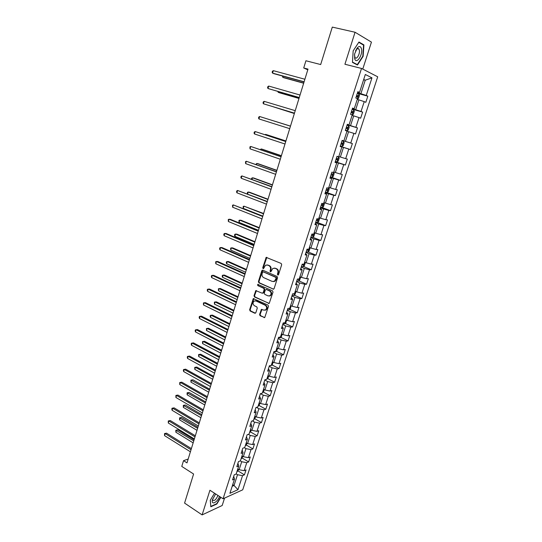 <?xml version="1.0" encoding="UTF-8"?>
<svg xmlns="http://www.w3.org/2000/svg" width="542" height="542" viewBox="0 0 542 542"><rect width="100%" height="100%" fill="white"/><g stroke="black" fill="none" stroke-linecap="round" stroke-linejoin="round"><path stroke-width="0.81" d="M277.775 275.045L278.541 274.638L281.684 264.726L281.176 263.453L266.197 257.389L262.735 267.728L263.08 268.615L263.548 268.581L265.505 265.234L267.653 265.079L268.832 265.594C270.309 266.434 270.844 267.789 270.431 269.645L270.031 270.919L270.383 271.806L270.865 271.772L272.809 268.432L275.018 268.263L276.21 268.785C277.7 269.631 278.242 270.993 277.829 272.87L277.423 274.144L277.775 275.045M259.591 314.475L260.085 315.749L264.74 317.571L268.486 306.352L267.992 305.071L253.31 298.608L249.638 309.733L250.119 310.993L254.794 313.222L255.844 312.687L257.274 308.134L256.786 306.86L254.455 305.763C252.701 304.306 252.586 302.734 254.123 301.054L255.966 300.932L265.173 305.227C266.949 306.67 267.077 308.242 265.566 309.943L263.636 310.092L261.386 309.421L259.591 314.475L260.126 314.421L260.614 315.695L264.672 317.612M362.761 69.078L371.446 42.12L355.057 32.249L332.3 27.1L320.674 64.552L305.925 60.758L303.716 67.98L308.005 69.105L186.997 462.882L183.535 460.673L181.773 466.418L193.596 474.02L184.578 503.091L202.119 514.9L222.179 505.51L224.571 498.091M355.057 32.249L344.915 64.247L361.528 68.441L223.08 498.769L209.93 490.246L202.119 514.9M273.019 289.204L274.103 288.642L277.565 277.728L277.057 276.447L262.843 270.207L261.779 270.783L258.412 281.583L258.9 282.849L273.622 289.211M273.005 292.097L269.218 303.418L254.489 296.975L254.008 295.715L255.804 290.634L262.145 293.175L263.216 292.619L264.178 289.563L263.683 288.29L257.775 285.614L257.694 284.367L272.504 290.817L273.005 292.097M361.528 68.441L377.706 76.801L242.714 489.819L223.08 498.769M237.931 470.856L244.422 474.853L246.034 469.894L244.151 470.68L246.752 462.692L248.629 461.933L250.255 456.933L248.385 457.678L251 449.623L252.87 448.905L254.516 443.871L252.647 444.569L255.289 436.446L257.152 435.782L258.805 430.707L256.949 431.351L259.611 423.166L261.461 422.55L263.127 417.435L261.285 418.031L263.968 409.779L265.81 409.217L267.491 404.054L265.648 404.603L268.358 396.29L270.187 395.768L271.881 390.572L270.052 391.067L272.782 382.686L274.604 382.218L276.312 376.975L274.496 377.422L277.247 368.973L279.055 368.56L280.776 363.276L278.967 363.668L281.745 355.146L283.547 354.786L285.282 349.461L283.48 349.8L286.278 341.209L288.066 340.904L289.821 335.532L288.032 335.816L290.851 327.158L292.633 326.907L294.394 321.494L292.619 321.724L295.458 312.991L297.226 312.795L299.008 307.334L297.246 307.51L300.105 298.703L301.867 298.567L303.662 293.059L301.908 293.181L304.794 284.299L306.542 284.218L308.351 278.669L306.609 278.73L309.523 269.78L311.257 269.753L313.08 264.157L311.352 264.157L314.285 255.133L316.006 255.167L317.849 249.523L316.128 249.469L319.089 240.363L320.803 240.458L322.653 234.767L320.952 234.652L323.94 225.472L325.634 225.628L327.503 219.889L325.81 219.706L328.825 210.452L330.512 210.669L332.395 204.883L330.715 204.639L333.757 195.303L335.423 195.581L337.327 189.747L335.661 189.443L338.723 180.025L340.383 180.371L342.3 174.483L340.647 174.111L343.736 164.612L345.383 165.025L347.32 159.091L345.681 158.65L348.797 149.07L350.423 149.551L352.375 143.562L350.755 143.054L353.899 133.393L355.511 133.942L357.483 127.898L355.87 127.329L359.041 117.58L360.647 118.197L362.632 112.106L361.033 111.462L364.231 101.625L365.816 102.316L367.822 96.164L366.243 95.453L371.968 77.852L365.315 74.484L359.515 92.418L357.862 91.679L355.823 97.994L357.483 98.712L354.244 108.725L352.571 108.054L350.552 114.321L352.225 114.958L349.014 124.89L347.334 124.294L345.329 130.5L347.022 131.069L343.838 140.913L342.137 140.385L340.152 146.536L341.86 147.038L340.18 146.462M244.422 474.853L242.531 475.659L237.972 489.677L229.916 493.308L234.517 479.081L232.552 479.921L234.185 474.853L236.149 474.033L238.771 465.917L236.813 466.709L238.466 461.601L240.418 460.829L243.06 452.651L241.115 453.39L242.775 448.241L244.72 447.516L247.382 439.271L245.445 439.962L247.125 434.772L249.056 434.095L251.745 425.788L249.815 426.425L251.508 421.188L253.432 420.572L256.136 412.191L254.218 412.78L255.926 407.503L257.836 406.934L260.573 398.485L258.663 399.02L260.377 393.702L262.287 393.18L265.038 384.664L263.141 385.145L264.869 379.779L266.766 379.319L269.543 370.728L267.653 371.162L269.401 365.748L271.285 365.342L274.083 356.683L272.206 357.056L273.967 351.602L275.837 351.25L278.663 342.517L276.799 342.835L278.574 337.334L280.438 337.036L283.283 328.228L281.427 328.493L283.215 322.951L285.065 322.707L287.938 313.832L286.095 314.035L287.897 308.439L289.74 308.256L292.633 299.306L290.797 299.448L292.619 293.811L294.448 293.683L297.368 284.658L295.546 284.74L297.382 279.055L299.198 278.988L302.145 269.882L300.336 269.909L302.185 264.171L303.987 264.171L306.962 254.984L305.16 254.95L307.029 249.164L308.825 249.225L311.819 239.964L310.031 239.862L311.914 234.022L313.696 234.144L316.718 224.808L314.943 224.645L316.846 218.758L318.615 218.941L321.657 209.524L319.902 209.293L321.819 203.352L323.567 203.609L326.643 194.104L324.895 193.806L326.833 187.817L328.567 188.135L331.67 178.548L329.936 178.189L331.887 172.146L333.615 172.532L336.745 162.864L335.024 162.431L336.995 156.333L338.703 156.794L341.86 147.038M240.296 460.876L241.712 461.737L239.124 469.745L237.796 468.925M239.124 469.745L244.151 470.68M241.712 461.737L246.752 462.692M238.771 465.917L237.924 463.261M244.32 447.665L245.953 448.634L243.344 456.71L242.003 455.903M243.344 456.71L248.385 457.678M245.953 448.634L251 449.623M243.06 452.651L242.186 450.07M248.351 434.345L250.228 435.436L247.592 443.573L246.251 442.78M247.592 443.573L252.647 444.569M250.228 435.436L255.289 436.446M247.382 439.271L246.475 436.771M252.382 420.91L254.537 422.13L251.881 430.328L250.526 429.549M251.881 430.328L256.949 431.351M254.537 422.13L259.611 423.166M251.745 425.788L250.804 423.37M256.42 407.354L258.88 408.715L256.203 416.981L254.835 416.215M256.203 416.981L261.285 418.031M258.88 408.715L263.968 409.779M256.136 412.191L255.167 409.854M260.458 393.675L263.256 395.193L260.56 403.526L259.184 402.774M260.56 403.526L265.648 404.603M263.256 395.193L268.358 396.29M260.573 398.485L259.564 396.236M264.787 380.037L267.673 381.561L264.95 389.962L263.561 389.224M264.95 389.962L270.052 391.067M267.673 381.561L272.782 382.686M265.038 384.664L263.995 382.496M269.218 366.324L272.118 367.822L269.381 376.29L267.978 375.559M269.381 376.29L274.496 377.422M272.118 367.822L277.247 368.973M269.543 370.728L268.466 368.655M273.676 352.496L276.603 353.967L273.839 362.503L272.43 361.785M273.839 362.503L278.967 363.668M276.603 353.967L281.745 355.146M274.083 356.683L272.972 354.692M278.175 338.56L281.129 339.997L278.337 348.608L276.921 347.903M278.337 348.608L283.48 349.8M281.129 339.997L286.278 341.209M278.663 342.517L277.511 340.613M282.714 324.502L285.688 325.918L282.877 334.597L281.447 333.906M282.877 334.597L288.032 335.816M285.688 325.918L290.851 327.158M283.283 328.228L282.091 326.426M287.287 310.336L290.282 311.718L287.45 320.471L286.007 319.794M287.45 320.471L292.619 321.724M290.282 311.718L295.458 312.991M287.938 313.832L286.711 312.111M291.901 296.047L294.916 297.402L292.063 306.223L290.607 305.559M292.063 306.223L297.246 307.51M294.916 297.402L300.105 298.703M292.633 299.306L291.372 297.687M296.549 281.637L299.59 282.965L296.711 291.867L295.248 291.217M296.711 291.867L301.908 293.181M299.59 282.965L304.794 284.299M297.368 284.658L296.067 283.134M301.237 267.111L304.306 268.412L301.399 277.382L299.922 276.745M301.399 277.382L306.609 278.73M304.306 268.412L309.523 269.78M302.145 269.882L300.803 268.459M305.966 252.464L309.055 253.731L306.128 262.782L304.638 262.159M306.128 262.782L311.352 264.157M309.055 253.731L314.285 255.133M306.962 254.984L305.58 253.663M310.735 237.694L313.852 238.927L310.898 248.053L309.394 247.443M310.898 248.053L316.128 249.469M313.852 238.927L319.089 240.363M311.819 239.964L310.397 238.737M315.539 222.796L318.682 224.002L315.701 233.202L314.191 232.613M315.701 233.202L320.952 234.652M318.682 224.002L323.94 225.472M316.718 224.808L315.254 223.683M320.39 207.776L323.554 208.948L320.552 218.23L319.028 217.654M320.552 218.23L325.81 219.706M323.554 208.948L328.825 210.452M321.657 209.524L320.153 208.507M325.281 192.627L328.472 193.765L325.444 203.121L323.906 202.566M325.444 203.121L330.715 204.639M328.472 193.765L333.757 195.303M326.643 194.104L325.098 193.196M330.213 177.342L333.432 178.453L330.376 187.891L328.825 187.342M330.376 187.891L335.661 189.443M333.432 178.453L338.723 180.025M331.67 178.548L330.078 177.749M335.186 161.936L338.432 163.006L335.349 172.525L333.791 171.997M335.349 172.525L340.647 174.111M338.432 163.006L343.736 164.612M336.745 162.864L335.105 162.173M340.2 146.387L343.472 147.424L340.362 157.031L338.791 156.516M340.362 157.031L345.681 158.65M343.472 147.424L348.797 149.07M346.968 131.225L348.56 131.713L345.423 141.401L343.838 140.906M345.423 141.401L350.755 143.054M348.56 131.713L353.899 133.393M352.083 115.392L353.696 115.859L350.532 125.629L347.219 124.646M350.532 125.629L355.87 127.329M353.696 115.859L359.041 117.58M349.014 124.89L347.273 124.477M357.253 99.423L358.872 99.87L355.681 109.728L352.341 108.773M355.681 109.728L361.033 111.462M358.872 99.87L364.231 101.625M354.244 108.725L352.456 108.427M363.601 79.776L365.24 80.202L360.877 93.685L357.51 92.77M360.877 93.685L366.243 95.453M363.702 79.45L365.24 80.202L371.968 77.852M359.515 92.418L357.679 92.242M188.182 459.027L183.535 460.673M303.716 67.98L307.788 69.81M232.714 484.65L234.029 485.476L237.504 474.731L236.183 473.911M232.186 486.289L234.029 485.476L237.972 489.677M237.504 474.731L242.531 475.659M234.517 479.081L233.704 476.35M357.334 93.312L367.822 96.164M352.225 109.132L362.632 112.106M347.165 124.816L357.483 127.898M340.227 146.32L350.423 149.551M335.268 161.685L345.383 165.025M330.349 176.922L340.383 180.371M325.62 192.092L335.423 195.581M322.002 207.525L330.512 210.669M317.422 222.484L325.634 225.628M312.72 237.26L320.803 240.458M308.052 251.915L316.006 255.167M303.418 266.447L311.257 269.753M298.825 280.864L306.542 284.218M294.259 295.16L301.867 298.567M289.726 309.333L297.226 312.795M285.228 323.398L292.633 326.907M280.77 337.348L288.066 340.904M276.339 351.182L283.547 354.786M271.942 364.908L279.055 368.56M267.579 378.526L274.604 382.218M263.243 392.029L270.187 395.768M258.947 405.43L265.81 409.217M254.679 418.722L261.461 422.55M250.445 431.906L257.152 435.782M246.244 444.996L252.87 448.905M242.071 457.976L248.629 461.933M353.167 50.84L352.463 62.398L357.476 65.006L363.126 56.327L363.912 44.905L358.96 42.019L353.167 50.84L358.757 42.337L363.56 45.128L362.794 56.205L357.32 64.613L352.483 62.093M214.517 493.22L210.262 500.286L210.818 506.784L216.847 504.006L220.851 497.319M362.659 44.613L363.912 44.905M362.774 56.246L363.126 56.327M278.256 275.011L277.944 274.137L278.344 272.856C278.757 270.986 278.222 269.625 276.732 268.778L276.21 268.785M274.313 268.08L276.732 268.778M266.982 264.902L269.36 265.587C270.837 266.427 271.366 267.782 270.959 269.638L270.858 271.772M266.847 257.335L263.263 267.728L263.548 268.581M262.809 270.194L258.94 281.562L259.435 282.822L273.541 289.177M276.122 278.256L275.77 277.362L263.304 271.874L262.558 272.274L262.138 273.608C261.732 275.451 262.26 276.799 263.717 277.653L272.219 281.427L274.476 281.251L276.122 278.256L276.644 278.236L276.291 277.341L275.77 277.362M263.405 271.874L276.291 277.341M273.534 281.61L274.997 281.23L276.217 279.577L275.695 279.597M276.644 278.236L276.217 279.577M256.42 290.559L254.544 295.681L255.025 296.941L269.13 303.473M262.755 293.175L263.744 292.592L264.706 289.53L264.211 288.263L257.775 285.614M258.216 284.354L258.304 285.587M268.08 295.891L269.984 295.742C271.549 294.028 271.427 292.443 269.625 290.986L266.346 289.496L265.268 290.058L264.306 293.12L264.801 294.394L268.08 295.891M269.299 296.034L270.512 295.708C272.07 293.994 271.948 292.409 270.153 290.959L269.625 290.986M266.264 289.469L270.153 290.959M261.989 309.326L260.126 314.421M264.923 310.227L266.088 309.895C267.606 308.195 267.477 306.623 265.702 305.18L265.173 305.227M255.282 300.749L256.502 300.891L265.702 305.18M253.92 298.527L250.174 309.678L250.655 310.939L255.438 313.208M357.381 99.01L358.472 98.434L359.461 95.365L358.912 93.949L357.313 93.366M283.08 76.185L282.748 77.282L283.994 77.784L303.669 83.217M356.284 96.557L357.442 96.957L357.957 95.799L356.683 95.324M357.957 95.799L356.724 95.46L356.724 96.415M282.436 76.009L282.748 77.282L303.716 83.061M304.109 81.788L272.579 73.129L273.317 70.65L304.889 79.247M304.055 81.95L273.873 73.658L272.579 73.129L272.145 72.255L272.443 71.266L273.317 70.65M354.685 58.692C356.399 64.999 363.309 54.39 361.365 48.482C360.572 46.266 359.278 45.975 357.49 47.608L354.617 53.888L354.685 58.692M354.475 54.844L355.017 57.547C356.663 60.25 360.444 53.34 359.244 49.83L358.892 49.058C358.282 48.285 357.517 48.346 356.589 49.241L355.511 50.833M356.155 64.322L357.32 64.613M215.641 493.945L212.511 499.602C210.831 505.632 217.362 502.597 219.51 496.452M212.749 498.83L212.857 500.273C214.402 501.106 216.041 499.636 217.762 495.855L217.891 495.402M210.777 506.357L210.316 500.198M220.614 497.17L216.692 503.714L210.845 506.404M353.77 109.931L352.158 114.931L353.337 114.308L354.319 111.266L353.757 109.897L352.158 109.342M278.425 91.639L278.222 92.323L279.469 92.79L298.994 98.434M351.141 112.499L352.293 112.885L352.808 111.74L351.534 111.279M352.808 111.74L351.589 111.395L351.562 112.357M277.795 91.456L278.222 92.323L299.021 98.332M345.417 130.243L347.022 130.737L348.249 130.039L349.224 127.024L348.648 125.703L347.049 125.175M347.022 130.737L345.417 130.222M273.812 106.964L294.353 113.522M346.04 128.305L347.192 128.678L347.713 127.546L346.426 127.099M347.713 127.546L346.501 127.187L346.44 128.169M273.561 106.889L294.367 113.481M299.265 97.54L267.985 88.522L268.724 86.063L300.038 95.026M299.238 97.641L267.985 88.522L267.565 87.635L267.856 86.652L268.724 86.063M294.469 113.156L263.439 103.793L264.164 101.354L295.234 110.663M294.455 113.197L263.439 103.793L263.026 102.885L263.31 101.91L264.164 101.354M343.581 141.374L341.982 140.873L343.581 141.374L344.163 142.648L343.201 145.642L342.002 146.347L343.601 141.408M342.002 146.347L340.369 145.879M269.916 119.721L290.485 126.11L269.963 119.741M342.131 144.335L340.979 143.969L342.131 144.335L342.652 143.217L341.365 142.776M342.652 143.217L341.46 142.844L341.365 143.833M335.356 161.401L336.961 161.862L338.194 161.103L339.156 158.142L338.56 156.909L336.961 156.442M338.56 156.909L336.968 156.408M285.919 140.967L266.82 134.734L265.553 134.389L265.417 134.829M335.965 159.517L337.117 159.856L337.646 158.752L336.352 158.325M337.646 158.752L336.46 158.366L336.365 159.334M285.905 141.028L265.553 134.389L265.011 134.701M333.648 172.437L334.184 173.501L333.235 176.441L331.995 177.22L330.39 176.787M281.393 155.71L262.436 149.274L261.163 148.969L260.912 149.802M330.993 174.917L332.144 175.249L332.673 174.158L331.372 173.738M281.352 155.825L261.163 148.969L260.296 149.592M290.471 126.164L259.645 116.516L290.465 126.171M258.927 118.935L258.52 118.007L258.805 117.038L259.645 116.516L258.927 118.935L289.706 128.644M285.763 141.482L255.167 131.55L285.742 141.55M254.449 133.949L254.049 133.007L254.333 132.045L255.167 131.55L254.449 133.949L284.99 144.003M281.095 156.672L250.722 146.462L281.054 156.794M250.011 148.84L249.903 146.929L250.722 146.462L250.011 148.84L280.309 159.226M328.709 187.708L329.258 188.731L328.317 191.644L327.07 192.451L325.464 192.044M276.894 170.337L258.087 163.704L256.806 163.433L256.441 164.646M326.06 190.195L327.212 190.506L327.747 189.429L326.44 189.023M276.847 170.506L256.806 163.433L255.831 164.429M276.467 171.733L246.312 161.259L276.413 171.916M245.607 163.616L245.506 161.692L246.312 161.259L245.607 163.616L275.668 174.328M323.818 202.843L324.373 203.833L323.438 206.719L322.192 207.559L320.586 207.173M272.436 184.842L253.771 178.013L252.484 177.79L252.01 179.368M321.176 205.337L322.327 205.635L322.856 204.571L321.548 204.178M272.369 185.066L252.484 177.79L251.691 178.183L251.441 179.158M271.874 186.672L241.935 175.926L271.806 186.909M241.237 178.271L240.865 177.268L241.143 176.34L241.935 175.926L241.237 178.271L271.068 189.3M318.96 217.857L319.529 218.805L318.601 221.671L317.348 222.532L315.742 222.173M268.019 199.232L249.489 192.214L248.195 192.024L247.613 193.975M316.332 220.35L317.476 220.641L318.012 219.585L316.704 219.198M267.931 199.503L248.195 192.024L247.409 192.396L247.355 193.88M267.321 201.482L237.599 190.479L267.233 201.773M236.908 192.803L236.542 191.787L236.82 190.859L237.599 190.479L236.908 192.803L266.508 204.144M314.15 232.742L314.726 233.649L313.804 236.495L312.551 237.382L310.939 237.044M263.629 213.507L243.947 206.15L243.263 208.399L262.829 216.116M311.521 235.242L312.673 235.513L313.208 234.469L311.894 234.103M263.527 213.833L243.947 206.15L243.168 206.495L243.263 208.399M262.809 216.177L233.297 204.917L262.701 216.522M232.613 207.213L232.525 205.269L233.297 204.917L232.613 207.213L261.982 218.873M309.38 247.504L309.963 248.378L309.048 251.197L307.788 252.105L306.183 251.8M259.279 227.667L241.027 220.276L239.727 220.16L239.049 222.396L258.466 230.309M306.758 250.004L307.903 250.268L308.384 249.205M259.164 228.04L239.727 220.16L238.961 220.479L239.049 222.396M258.331 230.75L230.391 219.354L229.029 219.232L258.209 231.143M228.351 221.515L228.27 219.557L229.029 219.232L228.351 221.515L257.491 233.48M304.665 262.165L305.234 262.978L304.333 265.77L303.066 266.711L301.46 266.427M254.964 241.718L236.847 234.144L235.54 234.063L234.869 236.285L254.137 244.388M302.029 264.652L303.181 264.896L303.784 264.171M254.828 242.138L235.54 234.063L234.788 234.354L234.517 235.242L234.869 236.285M253.893 245.201L226.163 233.514L224.801 233.439L253.751 245.648M224.124 235.702L223.778 234.639L224.049 233.737L224.801 233.439L224.124 235.702L253.039 247.958M300.065 276.806L300.553 277.457L299.658 280.234L298.385 281.19L296.779 280.932M250.682 255.655L232.701 247.904L231.387 247.863L230.723 250.058L249.848 258.358M297.348 279.171L298.493 279.408L299.008 278.995M250.533 256.122L231.387 247.863L230.641 248.128L230.723 250.058M249.489 259.53L221.969 247.572L220.601 247.525L249.334 260.031M219.93 249.774L219.591 248.697L219.862 247.802L220.601 247.525L219.93 249.774L248.629 262.328M295.519 291.332L295.905 291.82L295.017 294.57L293.744 295.553L292.131 295.315M246.427 269.482L228.582 261.556L227.261 261.549L226.603 263.73L245.587 272.213M293.513 293.75L294.116 293.71M246.271 269.997L227.261 261.549L226.529 261.786L226.265 262.66L226.603 263.73M245.12 273.751L217.809 261.508L216.434 261.508L244.95 274.299M215.77 263.737L215.702 261.752L216.434 261.508L215.77 263.737L244.246 276.576M291.04 305.756L290.417 308.791L289.137 309.8L287.531 309.584M242.213 283.202L224.496 275.099L223.168 275.126L222.518 277.294L241.366 285.959M242.037 283.764L223.168 275.126L222.45 275.343L222.186 276.21L222.518 277.294M240.783 287.849L213.683 275.343L212.301 275.37L240.601 288.452M211.637 277.585L211.319 276.474L211.583 275.593L212.301 275.37L211.637 277.585L239.903 290.708M286.63 320.085L285.851 322.897L284.57 323.926L282.965 323.737M238.033 296.813L220.445 288.54L219.11 288.608L218.467 290.756L237.172 299.604M237.843 297.423L219.11 288.608L218.399 288.798L218.467 290.756M236.481 301.84L209.591 289.062L208.196 289.13L236.285 302.49M207.545 291.325L207.227 290.2L207.491 289.326L208.196 289.13L207.545 291.325L235.594 304.733M282.179 334.258L281.325 336.887L280.045 337.944L278.432 337.768M233.88 310.315L216.427 301.88L215.086 301.975L214.442 304.109L233.013 313.134M233.677 310.972L215.086 301.975L214.381 302.145L214.442 304.109M232.22 315.722L205.526 302.68L204.131 302.782L232.003 316.42M203.48 304.956L203.433 302.951L204.131 302.782L203.48 304.956L231.326 318.635M277.646 348.262L276.833 350.769L275.553 351.839L273.94 351.69M229.761 323.716L212.437 315.119L211.089 315.248L210.452 317.368L228.887 326.562M229.544 324.421L211.089 315.248L210.398 315.397L210.14 316.237L210.452 317.368M227.992 329.489L201.495 316.189L200.093 316.325L227.762 330.227M199.449 318.486L199.151 317.334L199.409 316.474L200.093 316.325L199.449 318.486L227.084 332.436M273.148 362.151L272.382 364.529L271.095 365.626L270.045 365.613M225.675 337.016L208.474 328.256L207.125 328.418L206.495 330.518L224.794 339.888M225.445 337.761L207.125 328.418L206.441 328.54L206.495 330.518M223.792 343.14L197.491 329.59L196.089 329.766L223.548 343.933M195.452 331.907L195.154 330.742L195.411 329.882L196.089 329.766L195.452 331.907L222.877 346.121M266.806 379.19L267.965 378.187L268.697 375.931M221.624 350.207L204.544 341.291L203.189 341.487L202.559 343.574L220.73 353.113M221.38 350.999L203.189 341.487L202.512 341.582L202.559 343.574M219.632 356.69L193.521 342.89L192.112 343.1L219.375 357.53M191.482 345.227L191.19 344.041L191.448 343.194L192.112 343.1L191.482 345.227L218.704 359.698M262.423 392.754L263.581 391.731L264.272 389.596M217.599 363.303L200.642 354.224L199.287 354.454L198.663 356.528L216.698 366.229M217.342 364.136L199.287 354.454L198.616 354.529L200.642 354.224M198.663 356.528L198.616 354.529M215.499 370.132L189.585 356.087L188.169 356.324L215.228 371.013M187.546 358.438L187.261 357.246L187.512 356.399L188.169 356.324L187.546 358.438L214.564 373.167M187.512 356.399L189.585 356.087M258.073 406.209L259.232 405.172L259.882 403.16M213.602 376.297L196.773 367.069L195.405 367.327L194.788 369.38L212.694 379.251M213.338 377.171L195.405 367.327L194.754 367.381L196.773 367.069M194.788 369.38L194.754 367.381M211.4 383.472L185.676 369.183L184.26 369.454L211.116 384.393M183.636 371.548L183.359 370.342L183.609 369.508L184.26 369.454L183.636 371.548L210.459 386.527M183.609 369.508L185.676 369.183M253.758 419.562L254.923 418.499L255.533 416.608M209.639 389.19L192.925 379.813L191.563 380.105L190.947 382.144L208.724 392.171M209.361 390.104L190.913 380.132L192.925 379.813M190.947 382.144L190.913 380.132M207.335 396.703L181.8 382.178L180.378 382.483L207.037 397.672M179.754 384.563L179.734 382.51L180.378 382.483L179.754 384.563L206.387 399.786M179.734 382.51L181.8 382.178M249.476 432.801L250.641 431.73L251.217 429.948M205.709 401.988L189.111 392.462L187.742 392.781L187.132 394.806L204.788 404.989M205.418 402.943L187.105 392.794L189.111 392.462M187.132 394.806L187.105 392.794M203.297 409.827L177.952 395.077L176.523 395.409L202.986 410.843M175.906 397.476L175.893 395.416L176.523 395.409L175.906 397.476L202.342 412.943M175.893 395.416L177.952 395.077M245.228 445.944L246.4 444.846L246.935 443.187M201.807 414.684L185.33 405.016L183.955 405.369L183.345 407.374L200.879 417.719M201.502 415.687L183.325 405.355L185.33 405.016M183.345 407.374L183.325 405.355M199.293 422.855L174.131 407.875L172.702 408.241L198.975 423.912M172.092 410.287L171.834 409.041L172.078 408.228L172.702 408.241L172.092 410.287L198.331 425.992M172.078 408.228L174.131 407.875M241.014 458.979L242.186 457.868L242.687 456.317M197.932 427.292L181.57 417.476L180.195 417.855L179.592 419.854L196.997 430.348M197.613 428.329L179.571 417.828L181.57 417.476M179.592 419.854L179.571 417.828M195.323 435.782L170.344 420.578L168.908 420.971L194.984 436.879M168.298 423.004L168.291 420.938L168.908 420.971L168.298 423.004L194.354 438.945M168.291 420.938L170.344 420.578M236.834 471.913L238.006 470.788L238.473 469.345M194.09 439.799L177.844 429.847L176.455 430.253L175.865 432.231L193.142 442.882M193.758 440.876L175.845 430.206L177.844 429.847M175.865 432.231L175.845 430.206M191.38 448.607L166.577 433.187L165.141 433.607L191.035 449.745M164.538 435.626L164.531 433.553L165.141 433.607L164.538 435.626L190.405 451.798M164.531 433.553L166.577 433.187M278.344 272.856L277.829 272.87M275.539 268.263L275.018 268.263M270.56 270.912L270.031 270.919M270.959 269.638L270.431 269.645M269.36 265.587L268.832 265.594M268.182 265.079L267.653 265.079M263.263 267.728L262.735 267.728M266.312 257.938L265.79 257.931M277.944 274.137L277.423 274.144M259.435 282.822L258.9 282.849M258.94 281.562L258.412 281.583M262.308 270.776L261.779 270.783M263.832 271.867L263.304 271.874M269.022 303.432L268.5 303.473M255.025 296.941L254.489 296.975M254.544 295.681L254.008 295.715M255.966 291.108L255.431 291.142M263.744 292.592L263.216 292.619M264.706 289.53L264.178 289.563M264.211 288.263L263.683 288.29M266.867 289.469L266.346 289.496M261.562 309.855L261.034 309.902M256.502 300.891L255.966 300.932M255.329 313.168L254.794 313.222M250.655 310.939L250.119 310.993M250.174 309.678L249.638 309.733M253.487 299.069L252.951 299.103M264.543 317.565L264.015 317.626M260.614 315.695L260.085 315.749M357.408 98.678L358.926 93.983M356.656 95.399L357.842 95.724M351.521 111.327L352.693 111.666M347.049 130.724L348.662 125.737M346.419 127.119L347.585 127.465M336.995 161.841L338.574 156.943M335.979 159.483L337.117 159.856M332.029 177.2L333.54 172.519M331.013 174.863L332.144 175.249M327.104 192.43L328.499 188.121M326.094 190.107L327.212 190.506M322.219 207.539L323.493 203.596M321.21 205.228L322.327 205.635M317.382 222.511L318.533 218.934M316.372 220.215L317.476 220.641M312.578 237.362L313.622 234.144M311.575 235.086L312.673 235.513M307.822 252.084L308.744 249.218M306.819 249.821L307.903 250.268M303.1 266.684L303.913 264.171M302.097 264.442L303.181 264.896M298.418 281.169L299.123 278.995M297.66 279.042L298.493 279.408M293.778 295.532L294.374 293.689M289.171 309.773L289.658 308.262M284.604 323.906L284.99 322.714M280.078 337.917L280.356 337.049M275.58 351.812L275.763 351.263M266.725 257.396L266.197 257.389M262.707 270.248L262.172 270.255M274.997 281.23L274.476 281.251M256.339 290.6L255.804 290.634M263.371 293.093L262.843 293.127M258.195 284.347L257.694 284.367M270.512 295.708L269.984 295.742M261.915 309.367L261.386 309.421M266.088 309.895L265.566 309.943M253.846 298.567L253.31 298.608M356.724 48.543L358.892 49.058M356.589 49.241L357.49 47.608M331.914 173.901L332.673 174.158M327.219 189.239L327.747 189.429M322.443 204.415L322.856 204.571M317.659 219.449L318.012 219.585"/></g></svg>
